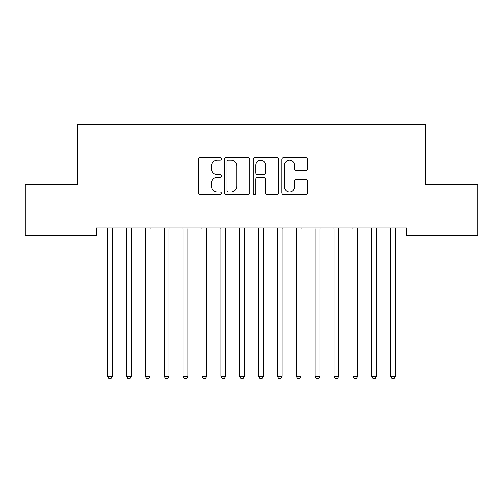 <?xml version="1.0" encoding="UTF-8"?>
<svg xmlns="http://www.w3.org/2000/svg" width="503" height="503" viewBox="0 0 503 503"><rect width="100%" height="100%" fill="white"/><g stroke="black" fill="none" stroke-linecap="round" stroke-linejoin="round"><path stroke-width="0.75" d="M221.32 158.81A1.295 1.295 0 0 0 220.025 157.514L200.351 157.514A1.849 1.849 0 0 0 198.503 159.369L198.503 192.693A1.849 1.849 0 0 0 200.351 194.548L220.025 194.548A1.295 1.295 0 0 0 221.32 193.253A1.295 1.295 0 0 0 220.025 191.951L217.478 191.951A5.923 5.923 0 0 1 211.556 186.028L211.556 183.249A5.923 5.923 0 0 1 217.478 177.326L220.025 177.326A1.295 1.295 0 0 0 221.32 176.031A1.295 1.295 0 0 0 220.025 174.736L217.478 174.736A5.923 5.923 0 0 1 211.556 168.813L211.556 166.034A5.923 5.923 0 0 1 217.478 160.111L220.025 160.111A1.295 1.295 0 0 0 221.32 158.81M305.61 170.567A1.849 1.849 0 0 0 307.459 168.719L307.459 159.369A1.849 1.849 0 0 0 305.61 157.514L283.761 157.514A1.849 1.849 0 0 0 281.913 159.369L281.913 192.693A1.849 1.849 0 0 0 283.761 194.548L305.61 194.548A1.849 1.849 0 0 0 307.459 192.693L307.459 181.401A1.849 1.849 0 0 0 305.61 179.546L296.261 179.546A1.849 1.849 0 0 0 294.406 181.401L294.406 187.003A4.955 4.955 0 0 1 289.458 191.951A4.955 4.955 0 0 1 284.503 187.003L284.503 165.059A4.955 4.955 0 0 1 289.458 160.111A4.955 4.955 0 0 1 294.406 165.059L294.406 168.719A1.849 1.849 0 0 0 296.261 170.567L305.61 170.567M406.738 227.903L96.262 227.903L96.262 235.448L25.15 235.448L25.15 184.519L77.399 184.519L77.399 124.159L425.601 124.159L425.601 184.519L477.85 184.519L477.85 235.448L406.738 235.448L406.738 227.903M249.878 159.369A1.849 1.849 0 0 0 248.029 157.514L226.18 157.514A1.849 1.849 0 0 0 224.332 159.369L224.332 192.693A1.849 1.849 0 0 0 226.18 194.548L248.029 194.548A1.849 1.849 0 0 0 249.878 192.693L249.878 159.369M254.971 157.514L276.82 157.514A1.849 1.849 0 0 1 278.668 159.369L278.668 192.693A1.849 1.849 0 0 1 276.82 194.548L267.47 194.548A1.849 1.849 0 0 1 265.615 192.693L265.615 179.181A1.849 1.849 0 0 0 263.767 177.326L257.561 177.326A1.849 1.849 0 0 0 255.713 179.181L255.713 193.253A1.295 1.295 0 0 1 254.417 194.548A1.295 1.295 0 0 1 253.122 193.253L253.122 159.369A1.849 1.849 0 0 1 254.971 157.514M228.217 160.111A1.295 1.295 0 0 0 226.922 161.406L226.922 190.656A1.295 1.295 0 0 0 228.217 191.951L230.902 191.951A5.923 5.923 0 0 0 236.825 186.028L236.825 166.034A5.923 5.923 0 0 0 230.902 160.111L228.217 160.111M265.615 165.154A4.955 4.955 0 0 0 260.667 160.199A4.955 4.955 0 0 0 255.713 165.154L255.713 172.881A1.849 1.849 0 0 0 257.561 174.736L263.767 174.736A1.849 1.849 0 0 0 265.615 172.881L265.615 165.154M107.535 228.18A1.886 1.886 -179.3 0 1 107.673 228.884A1.886 1.886 179.7 0 0 107.535 228.18L107.428 227.903M112.634 227.903L112.527 228.18A1.886 1.886 179.7 0 0 112.389 228.884L112.389 376.389L107.673 376.389L107.673 228.884M112.389 376.389L110.974 378.841L109.088 378.841L107.673 376.389M126.398 228.18A1.886 1.886 -179.3 0 1 126.536 228.884A1.886 1.886 179.7 0 0 126.398 228.18L126.291 227.903M145.26 228.18A1.886 1.886 -179.3 0 1 145.398 228.884A1.886 1.886 179.7 0 0 145.26 228.18L145.153 227.903M131.497 227.903L131.39 228.18A1.886 1.886 179.7 0 0 131.252 228.884L131.252 376.389L126.536 376.389L126.536 228.884M131.252 376.389L129.837 378.841L127.951 378.841L126.536 376.389M150.359 227.903L150.252 228.18A1.886 1.886 179.7 0 0 150.114 228.884L150.114 376.389L145.398 376.389L145.398 228.884M150.114 376.389L148.699 378.841L146.813 378.841L145.398 376.389M164.123 228.18A1.886 1.886 -179.3 0 1 164.261 228.884A1.886 1.886 179.7 0 0 164.123 228.18L164.016 227.903M182.985 228.18A1.886 1.886 -179.3 0 1 183.123 228.884A1.886 1.886 179.7 0 0 182.985 228.18L182.878 227.903M169.222 227.903L169.115 228.18A1.886 1.886 179.7 0 0 168.977 228.884L168.977 376.389L164.261 376.389L164.261 228.884M168.977 376.389L167.562 378.841L165.676 378.841L164.261 376.389M188.084 227.903L187.977 228.18A1.886 1.886 179.7 0 0 187.839 228.884L187.839 376.389L183.123 376.389L183.123 228.884M187.839 376.389L186.424 378.841L184.538 378.841L183.123 376.389M201.848 228.18A1.886 1.886 -179.3 0 1 201.986 228.884A1.886 1.886 179.7 0 0 201.848 228.18L201.741 227.903M206.947 227.903L206.84 228.18A1.886 1.886 179.7 0 0 206.702 228.884L206.702 376.389L201.986 376.389L201.986 228.884M206.702 376.389L205.287 378.841L203.401 378.841L201.986 376.389M220.71 228.18A1.886 1.886 -179.3 0 1 220.848 228.884A1.886 1.886 179.7 0 0 220.71 228.18L220.603 227.903M225.809 227.903L225.702 228.18A1.886 1.886 179.7 0 0 225.564 228.884L225.564 376.389L220.848 376.389L220.848 228.884M225.564 376.389L224.149 378.841L222.263 378.841L220.848 376.389M239.573 228.18A1.886 1.886 -179.3 0 1 239.711 228.884A1.886 1.886 179.7 0 0 239.573 228.18L239.466 227.903M244.672 227.903L244.565 228.18A1.886 1.886 179.7 0 0 244.427 228.884L244.427 376.389L239.711 376.389L239.711 228.884M244.427 376.389L243.012 378.841L241.126 378.841L239.711 376.389M258.435 228.18A1.886 1.886 -179.3 0 1 258.573 228.884A1.886 1.886 179.7 0 0 258.435 228.18L258.328 227.903M263.534 227.903L263.427 228.18A1.886 1.886 179.7 0 0 263.289 228.884L263.289 376.389L258.573 376.389L258.573 228.884M263.289 376.389L261.874 378.841L259.988 378.841L258.573 376.389M277.298 228.18A1.886 1.886 -179.3 0 1 277.436 228.884A1.886 1.886 179.7 0 0 277.298 228.18L277.191 227.903M282.397 227.903L282.29 228.18A1.886 1.886 179.7 0 0 282.152 228.884L282.152 376.389L277.436 376.389L277.436 228.884M282.152 376.389L280.737 378.841L278.851 378.841L277.436 376.389M296.16 228.18A1.886 1.886 -179.3 0 1 296.298 228.884A1.886 1.886 179.7 0 0 296.16 228.18L296.053 227.903M301.259 227.903L301.152 228.18A1.886 1.886 179.7 0 0 301.014 228.884L301.014 376.389L296.298 376.389L296.298 228.884M301.014 376.389L299.599 378.841L297.713 378.841L296.298 376.389M315.023 228.18A1.886 1.886 -179.3 0 1 315.161 228.884A1.886 1.886 179.7 0 0 315.023 228.18L314.916 227.903M320.122 227.903L320.015 228.18A1.886 1.886 179.7 0 0 319.877 228.884L319.877 376.389L315.161 376.389L315.161 228.884M319.877 376.389L318.462 378.841L316.576 378.841L315.161 376.389M333.885 228.18A1.886 1.886 -179.3 0 1 334.023 228.884A1.886 1.886 179.7 0 0 333.885 228.18L333.778 227.903M338.984 227.903L338.877 228.18A1.886 1.886 179.7 0 0 338.739 228.884L338.739 376.389L334.023 376.389L334.023 228.884M338.739 376.389L337.324 378.841L335.438 378.841L334.023 376.389M352.748 228.18A1.886 1.886 -179.3 0 1 352.886 228.884A1.886 1.886 179.7 0 0 352.748 228.18L352.641 227.903M357.847 227.903L357.74 228.18A1.886 1.886 179.7 0 0 357.602 228.884L357.602 376.389L352.886 376.389L352.886 228.884M357.602 376.389L356.187 378.841L354.301 378.841L352.886 376.389M371.61 228.18A1.886 1.886 -179.3 0 1 371.748 228.884A1.886 1.886 179.7 0 0 371.61 228.18L371.503 227.903M376.709 227.903L376.602 228.18A1.886 1.886 179.7 0 0 376.464 228.884L376.464 376.389L371.748 376.389L371.748 228.884M376.464 376.389L375.049 378.841L373.163 378.841L371.748 376.389M390.473 228.18A1.886 1.886 -179.3 0 1 390.611 228.884A1.886 1.886 179.7 0 0 390.473 228.18L390.366 227.903M395.572 227.903L395.465 228.18A1.886 1.886 179.7 0 0 395.327 228.884L395.327 376.389L390.611 376.389L390.611 228.884M395.327 376.389L393.912 378.841L392.026 378.841L390.611 376.389"/></g></svg>
